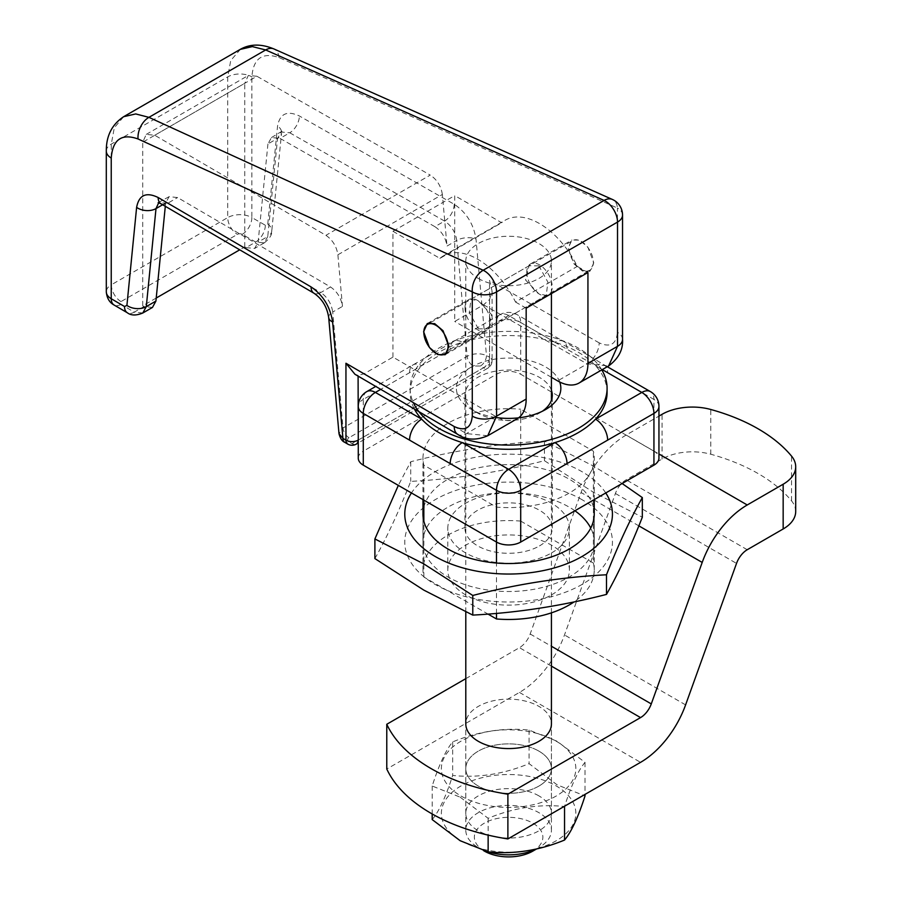 <?xml version="1.0" encoding="UTF-8"?>
<svg xmlns="http://www.w3.org/2000/svg" width="902" height="902" viewBox="0 0 902 902"><rect width="100%" height="100%" fill="white"/><g stroke="black" fill="none" stroke-linecap="round" stroke-linejoin="round"><path stroke-width="0.68" stroke-dasharray="4.51 3.38" d="M559.714 382.008A52.237 30.161 0 0 0 523.476 359.323A52.237 30.161 0 0 0 471.667 366.911A52.237 30.161 0 0 0 471.667 409.564A52.237 30.161 0 0 0 496.551 417.581M551.426 390.262A43.668 25.211 0 0 0 521.243 371.094A43.668 25.211 0 0 0 477.722 377.397A43.668 25.211 0 0 0 464.936 395.234A43.668 25.211 0 0 0 477.722 413.06A43.668 25.211 0 0 0 539.486 413.06L545.541 409.564L539.486 413.06A43.668 25.211 0 0 0 542.249 411.312M539.486 545.913A43.668 25.211 0 0 0 552.283 528.076A43.668 25.211 0 0 0 525.325 504.782A43.668 25.211 0 0 0 477.722 510.25A43.668 25.211 0 0 0 464.936 528.076A43.668 25.211 0 0 0 491.894 551.37A43.668 25.211 0 0 0 539.486 545.913M551.596 552.903A60.795 35.099 0 0 0 569.41 528.076A60.795 35.099 0 0 0 531.876 495.649A60.795 35.099 0 0 0 465.612 503.26A60.795 35.099 0 0 0 447.809 528.076A60.795 35.099 0 0 0 485.344 560.514A60.795 35.099 0 0 0 551.596 552.903M551.596 594.846A60.795 35.099 0 0 0 569.41 570.03A60.795 35.099 0 0 0 531.876 537.603A60.795 35.099 0 0 0 465.612 545.214A60.795 35.099 0 0 0 447.809 570.03A60.795 35.099 0 0 0 485.344 602.457A60.795 35.099 0 0 0 551.596 594.846M488.377 614.285L423.839 577.021A85.634 49.441 180 0 1 422.97 570.03A85.634 49.441 180 0 1 448.057 535.066A85.634 49.441 180 0 1 520.713 521.085L520.713 409.215L593.381 451.169A85.634 49.441 180 0 1 594.238 458.16A85.634 49.441 180 0 1 496.495 507.104L423.839 465.15A85.634 49.441 180 0 1 422.97 458.16A85.634 49.441 180 0 1 448.057 423.196A85.634 49.441 180 0 1 520.713 409.215M601.814 369.888A98.476 56.86 0 0 0 438.97 348.037A98.476 56.86 0 0 0 410.128 388.243A98.476 56.86 0 0 0 413.341 402.642M607.091 392.438A98.476 56.86 0 0 0 595.523 365.705A98.476 56.86 0 0 0 554.91 342.253A98.476 56.86 0 0 0 462.309 342.253A98.476 56.86 0 0 0 438.97 352.231A98.476 56.86 0 0 0 421.696 365.705A98.476 56.86 0 0 0 410.128 392.438A98.476 56.86 0 0 0 414.424 409.034M653.939 451.169L520.713 374.251L520.713 322.51L653.939 399.428L653.939 451.169A17.127 9.888 180 0 1 658.945 458.16M358.263 458.16A17.127 9.888 180 0 1 363.28 451.169L363.28 399.428L450.199 349.243A17.127 9.888 60 0 1 453.751 341.407L453.751 341.407A17.127 9.888 60 0 1 462.309 342.253L508.604 315.52A17.127 9.888 -60 0 1 517.173 314.674A17.127 9.888 -60 0 1 520.713 322.51A17.127 9.888 0 0 0 496.495 322.51L496.495 374.251L363.28 451.169M496.495 374.251A17.127 9.888 180 0 1 520.713 374.251M602.288 369.606L595.523 365.705A17.127 9.888 -60 0 1 604.092 364.859L604.092 364.859A17.127 9.888 -60 0 1 607.632 372.695M607.305 366.708L604.092 364.859C584.654 353.268 591.092 356.583 563.468 341.407L517.173 314.674A17.127 17.127 0 0 0 500.046 314.674A17.127 9.888 -120 0 1 508.604 315.52L554.91 342.253A17.127 9.888 -60 0 1 563.468 341.407L563.468 341.407A17.127 9.888 -60 0 1 567.02 349.243M409.576 372.695A17.127 9.888 60 0 1 413.127 364.859L413.127 364.859A17.127 9.888 60 0 1 421.696 365.705L380.745 389.348M423.839 577.021L423.839 521.085M423.839 500.114L423.839 465.15M520.713 521.085L593.381 563.04L593.381 451.169M496.495 613.597L496.495 563.04M496.495 542.057L496.495 507.104M593.381 563.04A85.634 49.441 180 0 1 594.238 570.03A85.634 49.441 180 0 1 573.785 602.096M465.015 307.83A17.984 10.384 -120 0 0 472.862 325.926A17.984 10.384 -120 0 0 486.719 330.741A17.984 10.384 -120 0 0 490.44 322.51A17.984 10.384 -120 0 0 482.593 304.414A17.984 10.384 -120 0 0 468.736 299.599A17.984 10.384 -120 0 0 465.015 307.83M593.764 262.865L590.021 271.107L582.512 271.028L574.067 263.993L568.17 248.275L571.924 240.022L579.422 240.112L587.867 247.137L593.764 262.865M526.779 272.167A17.984 10.384 -120 0 0 534.627 290.275A17.984 10.384 -120 0 0 548.484 295.089A17.984 10.384 -120 0 0 552.204 286.859A17.984 10.384 -120 0 0 544.357 268.762A17.984 10.384 -120 0 0 530.5 263.936A17.984 10.384 -120 0 0 526.779 272.167M434.888 226.673L280.06 138.389L289.745 132.797L444.573 221.08L434.888 226.673C441.642 231.205 445.689 237.666 447.009 246.054L456.75 240.428L467.168 356.313L342.997 427.999L339.005 433.817M267.939 143.959L258.119 242.063L267.747 236.504L277.568 138.401L267.939 143.959L271.446 137.578L280.06 138.389M358.263 440.075L489.572 364.273L489.572 299.498L483.551 304.82L454.721 321.462L454.721 195.61L501.67 222.726A68.507 39.553 60 0 1 505.233 220.189A68.507 39.553 60 0 1 577.303 266.383L587.935 272.517M551.426 377.295L454.721 321.462M483.551 304.82L587.134 363.878L608.624 365.953M517.297 418.675A42.811 24.715 60 0 1 495.897 416.555L392.956 357.124L364.115 373.778L358.094 375.401L358.094 376.111M392.956 357.124L392.956 231.273L454.721 195.61M156.226 298.032L142.719 305.823L142.719 142.212L146.248 134.387L154.761 135.266L325.915 235.321C332.59 239.909 336.581 246.393 337.889 254.792L342.467 306.409C341.159 298.021 337.168 291.526 330.493 286.949L177.593 197.549L169.08 196.67L165.63 203.029L165.303 206.31M337.889 254.792L442.363 194.471L447.009 246.054M152.472 307.424L143.959 306.545L134.274 312.137L120.981 304.369A3.428 1.973 180 0 1 121.003 301.584L237.406 234.373A3.428 1.973 180 0 1 242.243 234.362L255.694 242.04L246.009 247.633L244.758 246.911L239.729 249.82M143.959 306.545L142.719 305.823M240.451 49.272L230.743 60.513L227.721 76.884L227.721 217.596L111.307 284.806L111.307 144.094L114.306 127.734L123.664 116.696M487.734 435.745L466.413 433.58L364.115 373.778M392.956 231.273L439.917 258.378L501.67 222.726M439.917 258.378A68.507 39.553 60 0 1 443.468 255.841A68.507 39.553 60 0 1 515.538 302.046L577.303 266.383M515.538 302.046L526.17 308.18M244.758 246.911L244.758 83.3L142.719 142.212M154.761 135.266L256.935 76.264L430.254 175.089L325.915 235.321M246.009 247.633L254.623 248.445L258.119 242.063M442.363 194.471C441.044 186.083 437.008 179.622 430.254 175.089M256.935 76.264L248.321 75.452L244.758 83.3M489.572 299.498L492.086 291.199L489.538 280.342L489.538 357.26L486.471 355.512C480.022 352.986 473.584 353.246 467.168 356.313A8.558 4.938 60 0 0 473.189 366.02L480.45 366.02L483.517 367.768L352.039 443.671L349.018 441.901A8.558 4.972 -59.7 0 1 344.699 442.307M480.45 366.02A8.558 4.916 -60.3 0 0 486.471 355.512L476.008 239.154C473.64 224.057 466.368 212.421 454.202 204.269L299.374 115.986C287.208 110.281 279.947 113.618 277.568 125.998L267.747 224.113L265.323 225.218L251.872 217.551L251.872 76.85C253.349 58.314 262.403 51.888 279.022 57.57L617.453 208.058A17.127 10.847 114 0 0 612.379 199.443M354.96 374.274L358.094 375.401M484.385 851.105A34.253 19.776 180 0 1 484.385 823.143A34.253 19.776 180 0 1 532.834 823.143A34.253 19.776 180 0 1 532.834 851.105M536.07 849.098A42.811 24.715 0 0 0 538.889 847.609A42.811 24.715 0 0 0 551.426 830.133A42.811 24.715 0 0 0 538.889 812.657A42.811 24.715 0 0 0 492.221 807.29A42.811 24.715 0 0 0 465.793 830.133A42.811 24.715 0 0 0 478.331 847.609L483.664 850.687L478.331 847.609A42.811 24.715 0 0 0 488.264 851.883M478.331 328.802L469.299 312.52L471.002 299.272L478.331 300.84L491.646 314.663L488.129 328.937L478.331 328.802M538.889 265.876L529.079 265.74L525.562 280.015L538.889 293.849L546.206 295.405L547.92 282.168L538.889 265.876M478.331 278.47A42.811 24.715 0 0 0 524.998 283.826A42.811 24.715 0 0 0 551.426 260.982A42.811 24.715 0 0 0 538.889 243.506A42.811 24.715 0 0 0 492.221 238.151A42.811 24.715 0 0 0 465.793 260.982A42.811 24.715 0 0 0 478.331 278.47M594.238 570.03L594.238 514.095A85.634 49.441 0 0 0 569.162 479.131A85.634 49.441 0 0 0 475.839 468.42A85.634 49.441 0 0 0 422.97 514.095L422.97 570.03M574.912 510.769A85.634 49.441 0 0 0 569.162 507.104A85.634 49.441 0 0 0 475.839 496.382A85.634 49.441 0 0 0 422.97 542.057A85.634 49.441 0 0 0 448.057 577.021A85.634 49.441 0 0 0 541.38 587.743A85.634 49.441 0 0 0 594.238 542.057A85.634 49.441 0 0 0 590.742 528.076M374.894 558.586C386.834 537.423 398.774 511.693 410.726 481.375C455.296 479.063 499.866 472.174 544.436 460.697L593.381 492.233L642.325 517.207M622.121 483.517L593.381 466.03L544.436 441.067C499.866 443.378 455.296 450.267 410.726 461.745L398.323 485.389M544.436 441.067L544.436 460.697M410.726 461.745L410.726 481.375M551.426 830.133L551.426 723.855A42.811 24.715 0 0 0 524.998 701.012A42.811 24.715 0 0 0 478.331 706.379A42.811 24.715 0 0 0 465.793 723.855L465.793 830.133M538.889 786.082A42.811 24.715 0 0 0 551.426 768.605A42.811 24.715 0 0 0 524.998 745.762A42.811 24.715 0 0 0 478.331 751.118A42.811 24.715 0 0 0 465.793 768.605A42.811 24.715 0 0 0 492.221 791.437A42.811 24.715 0 0 0 538.889 786.082M795.699 511.502A42.811 24.715 0 0 0 791.528 500.847A171.267 98.882 0 0 0 710.787 454.236A42.811 24.715 0 0 0 662.057 459.062L626.135 479.808A17.127 9.888 120 0 0 615.412 493.484L564.494 634.963A71.934 41.526 -60 0 1 519.451 692.42L386.778 769.023M465.793 678.654L519.451 647.67A17.127 9.888 120 0 0 530.173 633.993L581.091 492.515A71.934 41.526 -60 0 1 626.135 435.057L658.945 416.115M461.069 796.049A67.244 38.82 0 0 0 556.151 796.049A67.244 38.82 0 0 0 556.151 741.151A67.244 38.82 0 0 0 461.069 741.151A67.244 38.82 0 0 0 461.069 796.049M460.167 797.165L488.14 818.306C513.542 807.82 539.013 803.885 564.539 806.489C571.349 785.27 578.171 770.556 585.015 762.37L557.053 741.23L529.079 730.079C503.677 727.452 478.207 731.398 452.669 741.906C445.87 750.013 439.037 764.716 432.193 786.014L460.167 797.165M461.069 840.799A67.244 38.82 0 0 0 556.151 840.799A67.244 38.82 0 0 0 556.151 785.901A67.244 38.82 0 0 0 461.069 785.901A67.244 38.82 0 0 0 461.069 840.799M432.193 819.58C439.003 811.473 445.825 796.77 452.669 775.461C478.071 778.088 503.541 774.153 529.079 763.644L557.053 784.785L585.015 795.936M538.889 795.868A42.811 24.715 0 0 0 492.221 790.513A42.811 24.715 0 0 0 465.793 813.356A42.811 24.715 0 0 0 478.331 830.832A42.811 24.715 0 0 0 524.998 836.188A42.811 24.715 0 0 0 551.426 813.356A42.811 24.715 0 0 0 538.889 795.868M538.889 751.118A42.811 24.715 0 0 0 492.221 745.762A42.811 24.715 0 0 0 465.793 768.605A42.811 24.715 0 0 0 478.331 786.082A42.811 24.715 0 0 0 524.998 791.437A42.811 24.715 0 0 0 551.426 768.605A42.811 24.715 0 0 0 538.889 751.118M585.015 762.37L585.015 794.403M529.079 730.079L529.079 763.644M488.14 818.306L488.14 835.128M432.193 786.014L432.193 813.976M452.669 741.906L452.669 775.461M581.271 241.409A17.127 9.888 60 0 1 592.456 256.495A17.127 9.888 60 0 1 589.829 270.228A17.127 9.888 60 0 1 581.271 269.371A17.127 9.888 60 0 1 570.087 254.285A17.127 9.888 60 0 1 572.702 240.563A17.127 9.888 60 0 1 581.271 241.409M450.199 349.243L496.495 322.51A17.127 9.888 -120 0 1 500.046 314.674L375.751 386.428M658.945 406.419A17.127 9.888 0 0 0 653.939 399.428A17.127 9.888 -60 0 0 650.387 391.581M366.832 391.581A17.127 9.888 60 0 0 363.28 399.428A17.127 9.888 0 0 0 358.263 406.419M622.538 215.093A17.127 9.888 0 0 0 617.453 208.058L617.453 332.308C616.292 344.293 610.192 347.811 599.176 342.861A17.127 9.821 119.7 0 1 587.134 363.878L557.65 380.892M495.897 416.555L466.413 433.58A17.127 9.945 120.3 0 1 457.765 434.381M349.018 441.901C347.067 440.503 347.067 439.105 349.018 437.707L473.189 366.02M349.018 437.707A8.558 4.938 60 0 1 342.997 427.999L332.714 312.036L342.467 306.409M330.493 286.949L320.808 292.541L167.896 203.153L177.593 197.549M165.63 203.029L162.642 204.754M106.301 151.085A17.127 9.888 180 0 1 111.307 144.094L227.721 76.884A17.127 9.888 0 0 1 251.872 76.85M599.176 342.861L489.538 280.342M242.243 234.362A13.699 7.859 119.7 0 0 251.872 217.551A17.127 9.888 0 0 0 227.721 217.596A13.699 7.915 60 0 0 237.406 234.373M279.022 57.57A17.127 10.847 114 0 0 273.949 48.956M622.538 339.344A17.127 9.888 0 0 0 617.453 332.308M121.003 301.584A13.699 7.915 60 0 1 111.307 284.806A17.127 9.888 0 0 0 106.301 291.797M454.202 204.269A13.699 7.859 119.7 0 1 444.573 221.08C451.372 225.59 455.431 232.04 456.75 240.428A13.699 7.013 174.9 0 1 476.008 239.154M328.7 317.605A13.699 7.002 -5.1 0 1 332.714 312.036C331.417 303.636 327.449 297.141 320.808 292.541A13.699 7.96 -59.7 0 1 313.896 293.184M265.323 225.218A13.699 7.859 119.7 0 1 255.694 242.04L264.252 242.886L267.747 236.504A13.699 8.716 5.7 0 0 271.75 231.104L271.75 231.104A13.699 8.716 5.7 0 0 267.747 224.113M142.809 313.005L134.274 312.137A13.699 7.96 -59.7 0 1 127.362 312.78M160.984 203.784A13.699 7.96 -59.7 0 0 167.896 203.153L158.684 202.758M264.252 242.886C269.687 238.556 272.19 234.633 271.75 231.104L281.571 133A13.699 8.716 5.7 0 1 277.568 138.401L281.086 132.008L289.745 132.797A13.699 7.859 119.7 0 0 299.374 115.986M120.981 304.369A13.699 7.96 -59.7 0 1 114.069 305.011M271.446 137.578L281.976 131.207L281.571 133A13.699 8.716 5.7 0 0 277.568 125.998M356.324 444.1A8.558 4.938 60 0 1 352.039 443.671A8.558 4.972 -59.7 0 1 347.721 444.077M489.572 364.273A8.558 4.938 60 0 1 487.802 368.196A8.558 4.938 60 0 1 483.517 367.768A8.558 4.916 -60.3 0 0 489.538 357.26A8.558 4.938 180 0 1 492.075 360.777A8.558 4.938 180 0 1 489.572 364.273M582.027 499.674A103.82 59.938 0 0 0 435.192 499.674A103.82 59.938 0 0 0 435.192 584.451A103.82 59.938 0 0 0 582.027 584.451A103.82 59.938 0 0 0 582.027 499.674M605.761 492.954A103.82 59.938 0 0 0 582.027 471.712A103.82 59.938 0 0 0 411.447 492.954M747.239 549.724L626.135 479.808M626.135 435.057L658.945 453.999M662.057 459.062L662.057 414.311M519.451 692.42L640.555 762.348M551.426 666.138L519.451 647.67M615.412 493.484L736.517 563.4M685.599 704.89L564.494 634.963M530.173 633.993L551.426 646.26M638.92 525.9L581.091 492.515M710.787 454.236L710.787 409.485M791.528 500.847L791.528 456.096M552.283 528.076L552.283 395.234M569.41 570.03L569.41 528.076M410.128 388.243L410.128 392.438M422.97 499.618L422.97 458.16M594.238 499.618L594.238 458.16M447.809 570.03L447.809 528.076M464.936 528.076L464.936 395.234M477.722 413.06L471.667 409.564M445.182 354.723L486.719 330.741M548.484 295.089L590.021 271.107M443.468 255.841L505.233 220.189M530.5 263.936L571.924 240.022M427.311 323.514L468.736 299.599M264.263 242.875L254.623 248.445M158.166 202.657L169.08 196.67M146.248 134.387L248.321 75.452M492.075 291.199L492.075 360.777A8.558 8.558 0 0 1 487.802 368.196L358.263 442.972M536.465 849.007L538.889 847.609M529.079 265.74L471.002 299.272M551.426 612.841L551.426 400.195M551.426 293.601L551.426 260.982M465.793 612.131L465.793 260.982M546.206 295.405L488.129 328.937M594.238 542.057L594.238 514.095M422.97 542.057L422.97 514.095M551.426 813.356L551.426 723.855M465.793 813.356L465.793 723.855M447.482 352.411L589.829 270.228M430.468 322.679L572.702 240.563"/><path stroke-width="1.35" d="M496.551 417.581A52.237 30.161 0 0 0 545.541 409.564L545.541 409.564A52.237 30.161 0 0 0 559.714 382.008M542.249 411.312A43.668 25.211 0 0 0 552.283 395.234A43.668 25.211 0 0 0 551.426 390.262M413.341 402.642A98.476 56.86 0 0 0 482.852 443.119A98.476 56.86 0 0 0 578.238 428.439A98.476 56.86 0 0 0 607.091 388.243A98.476 56.86 0 0 0 601.814 369.888M414.424 409.034A98.476 56.86 0 0 0 421.696 419.159A98.476 56.86 0 0 0 462.309 442.611A98.476 56.86 0 0 0 554.91 442.611A98.476 56.86 0 0 0 578.238 432.633A98.476 56.86 0 0 0 595.523 419.159A98.476 56.86 0 0 0 607.091 392.438L607.091 388.243M607.632 440.142A17.127 9.888 60 0 0 595.523 419.159L641.818 392.438A17.127 9.888 60 0 1 653.939 413.409A17.127 9.888 0 0 0 658.945 406.419L658.945 458.16A17.127 9.888 180 0 1 653.939 465.15L653.939 413.409L520.713 490.316L520.713 542.057L653.939 465.15M520.713 542.057A17.127 9.888 180 0 1 496.495 542.057L496.495 490.316L409.576 440.142A17.127 9.888 -60 0 1 421.696 419.159L375.39 392.438L380.745 389.348M409.576 440.142L363.28 413.409L363.28 465.15L496.495 542.057L496.495 563.04M363.28 465.15A17.127 9.888 180 0 1 358.263 458.16L358.263 406.419A17.127 9.888 0 0 0 363.28 413.409A17.127 9.888 -60 0 1 375.39 392.438A17.127 9.888 60 0 0 366.832 391.581A17.127 17.127 0 0 0 358.263 406.419M450.199 463.594A17.127 9.888 -60 0 1 462.309 442.611L508.604 469.344L554.91 442.611A17.127 9.888 60 0 1 567.02 463.594M423.839 521.085L423.839 500.114M573.785 602.096A85.634 49.441 180 0 1 496.495 618.975L496.495 613.597M496.495 618.975L488.377 614.285M423.613 331.733L429.431 347.495L437.774 354.587L445.182 354.723L448.88 346.503L443.062 330.741L434.719 323.649L427.311 323.514L423.613 331.733M587.935 363.416L617.52 346.334A17.127 9.888 0 0 0 622.538 339.344C623.248 349.581 618.614 358.455 608.624 365.953L617.52 346.334L617.52 222.084L496.574 291.921L496.574 416.16L526.17 399.079L526.17 308.18L587.935 272.517L587.935 363.416A42.811 24.715 60 0 1 579.061 383.023A42.811 24.715 60 0 1 557.65 380.892L551.426 377.295M165.303 206.31L155.922 301.065L152.472 307.424L142.809 313.005L146.293 306.624L155.922 301.065M239.729 249.82L156.226 298.032M240.191 49.418L123.675 116.685L135.706 113.934L148.92 117.35L483.145 270.262L604.103 200.436L265.673 49.948L252.334 46.6L240.18 49.418C249.978 43.837 261.23 43.679 273.949 48.956A17.127 10.847 114 0 0 265.673 49.948L148.92 117.35A17.127 10.971 -65.4 0 0 138.051 138.964C121.635 133.158 112.694 139.517 111.239 158.042L111.239 298.742L124.521 306.511L126.911 305.417L136.619 207.381C138.964 195.012 146.147 191.72 158.154 197.515L311.066 286.915C323.074 295.157 330.256 306.838 332.601 321.946L342.929 438.383L345.951 440.153L345.951 363.247L354.96 374.274L457.765 434.381C466.21 440.165 476.2 440.627 487.734 435.745L496.574 416.16A17.127 9.888 0 0 1 472.276 416.115L472.276 291.876A17.127 10.971 -65.4 0 1 483.145 270.262A17.127 9.888 -120 0 1 484.464 270.938A17.127 9.888 -120 0 1 496.574 291.921A17.127 9.888 0 0 1 472.276 291.876L138.051 138.964M526.17 399.079A42.811 24.715 60 0 1 517.297 418.675L487.734 435.745M612.379 199.443A17.127 10.847 114 0 0 604.103 200.436A17.127 9.888 -120 0 1 605.411 201.112A17.127 9.888 -120 0 1 617.52 222.084A17.127 9.888 0 0 0 622.538 215.093A17.127 17.127 0 0 0 612.379 199.443L273.949 48.956M338.994 433.704L342.929 438.383A8.558 4.972 -59.7 0 0 344.699 442.307L344.699 442.307C342.106 441.236 340.212 438.361 338.994 433.704L328.7 317.605A13.699 7.002 -5.1 0 0 332.601 321.946M536.465 849.007L532.834 851.105A34.253 19.776 180 0 1 484.385 851.105L483.664 850.687L484.385 851.105M488.264 851.883A42.811 24.715 0 0 0 536.07 849.098M422.97 499.618L422.97 514.095A85.634 49.441 0 0 0 448.057 549.059A85.634 49.441 0 0 0 541.38 559.77A85.634 49.441 0 0 0 594.238 514.095L594.238 499.618M590.742 528.076A85.634 49.441 0 0 0 574.912 510.769M606.494 574.777L606.494 594.407C561.923 605.885 517.353 612.785 472.783 615.096L423.839 590.122L374.894 558.586L374.894 538.945L423.839 563.919L472.783 595.467C517.353 583.989 561.923 577.088 606.494 574.777C618.434 544.458 630.385 518.729 642.325 497.577L622.121 483.517M398.323 485.389L374.894 538.945M472.783 595.467L472.783 615.096M642.325 497.577L642.325 517.207C630.385 547.525 618.434 573.255 606.494 594.407M465.793 612.131L465.793 723.855A42.811 24.715 0 0 0 492.221 746.687A42.811 24.715 0 0 0 538.889 741.331A42.811 24.715 0 0 0 551.426 723.855L551.426 612.841M658.945 416.115L662.057 414.311A42.811 24.715 180 0 1 710.787 409.485A171.267 98.882 180 0 1 791.528 456.096A42.811 24.715 180 0 1 795.699 466.751L795.699 511.502A42.811 24.715 0 0 1 783.161 528.978L747.239 549.724A17.127 9.888 -60 0 0 736.517 563.4L685.599 704.89A71.934 41.526 120 0 1 640.555 762.348L507.882 838.939L507.882 794.188L640.555 717.597L551.426 666.138M658.945 453.999L747.239 504.973L783.161 484.227A42.811 24.715 180 0 0 795.699 466.751M507.882 838.939A171.267 98.882 0 0 1 386.778 769.023L386.778 724.272L465.793 678.654M507.882 794.188A171.267 98.882 180 0 1 386.778 724.272M747.239 504.973A71.934 41.526 120 0 0 702.196 562.431L638.92 525.9M551.426 646.26L651.278 703.91L702.196 562.431M651.278 703.91A17.127 9.888 -60 0 1 640.555 717.597M585.015 794.403L585.015 795.936C578.216 817.167 571.383 831.869 564.539 840.055C539.137 850.541 513.666 854.476 488.14 851.871L460.167 840.72L432.193 819.58L432.193 813.976M564.539 806.489L564.539 840.055M488.14 835.128L488.14 851.871M435.948 325.306A17.127 9.888 60 0 1 447.133 340.404A17.127 9.888 60 0 1 444.506 354.125A17.127 9.888 60 0 1 435.948 353.28A17.127 9.888 60 0 1 424.752 338.182A17.127 9.888 60 0 1 427.379 324.461A17.127 9.888 60 0 1 435.948 325.306M658.945 406.419A17.127 17.127 0 0 0 650.387 391.581A17.127 9.888 -60 0 0 641.818 392.438L602.288 369.606M520.713 490.316A17.127 9.888 -120 0 0 508.604 469.344A17.127 9.888 -60 0 0 496.495 490.316A17.127 9.888 0 0 0 520.713 490.316M358.094 376.111L358.263 440.075M162.642 204.754L156.001 208.587L146.293 306.624A13.699 8.727 -174.3 0 1 126.911 305.417M345.951 363.247L454.225 426.545C465.116 431.573 471.126 428.1 472.276 416.115M454.225 426.545A17.127 9.945 120.3 0 0 457.765 434.381M111.239 158.042A17.127 9.888 180 0 1 106.301 151.085C106.165 135.931 111.949 124.465 123.664 116.696M106.301 291.797A17.127 9.888 0 0 0 111.239 298.742A13.699 7.96 -59.7 0 0 114.069 305.011C109.469 302.531 106.876 298.134 106.301 291.797L106.301 151.085M158.684 202.758L156.001 208.587A13.699 8.727 -174.3 0 1 136.619 207.381M328.7 317.605C327.076 306.951 322.138 298.81 313.896 293.184A13.699 7.96 -59.7 0 1 311.066 286.915M313.896 293.184L160.984 203.784A13.699 7.96 -59.7 0 1 158.154 197.515M142.809 313.005C136.236 315.7 131.094 315.621 127.362 312.78A13.699 7.96 -59.7 0 1 124.521 306.511M358.094 440.176A8.558 4.938 180 0 1 345.951 440.153A8.558 4.972 -59.7 0 0 347.721 444.077A8.558 8.558 0 0 0 356.324 444.1A8.558 4.938 60 0 0 358.094 440.176M411.447 492.954A103.82 59.938 0 0 0 435.192 556.478A103.82 59.938 0 0 0 564.889 564.472A103.82 59.938 0 0 0 605.761 492.954M783.161 528.978L783.161 484.227M650.387 391.581L607.305 366.708M375.751 386.428L366.832 391.581M608.624 365.953L579.061 383.023M622.538 339.344L622.538 215.093M160.984 203.784L158.166 202.657M127.362 312.78L114.069 305.011M347.721 444.077L344.699 442.307M358.263 442.972L356.324 444.1M551.426 400.195L551.426 293.601M444.506 354.125L447.482 352.411M427.379 324.461L430.468 322.679"/></g></svg>

